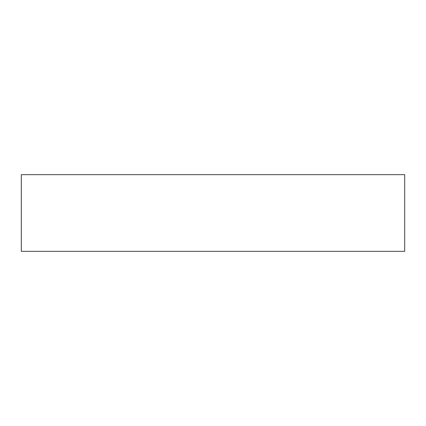 <?xml version="1.0" encoding="UTF-8"?>
<svg xmlns="http://www.w3.org/2000/svg" width="426" height="426" viewBox="0 0 426 426"><rect width="100%" height="100%" fill="white"/><g stroke="black" fill="none" stroke-linecap="round" stroke-linejoin="round"><path stroke-width="0.64" d="M21.3 174.66L21.3 251.34L404.7 251.34L404.7 174.66L21.3 174.66L21.3 251.34L404.7 251.34L404.7 174.66L21.3 174.66"/></g></svg>
